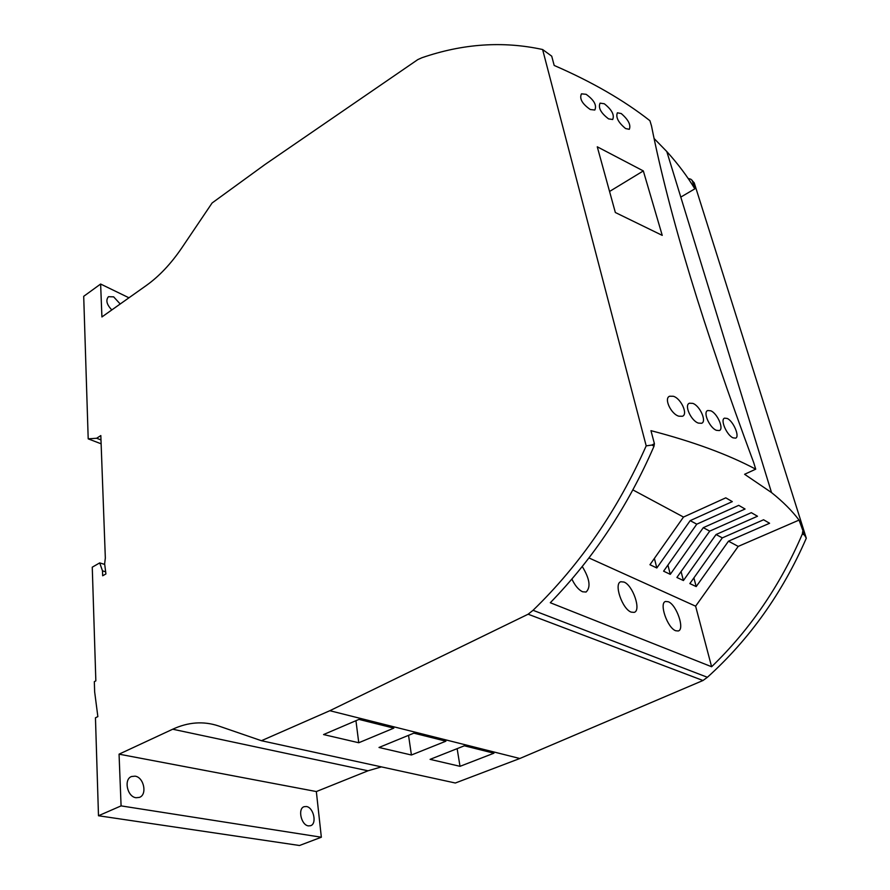 <?xml version="1.0" encoding="UTF-8"?>
<svg xmlns="http://www.w3.org/2000/svg" width="890" height="890" viewBox="0 0 890 890"><rect width="100%" height="100%" fill="white"/><g stroke="black" fill="none" stroke-linecap="round" stroke-linejoin="round"><path stroke-width="1.33" d="M120.206 303.991L113.653 296.848L108.458 296.704C105.576 300.186 106.689 304.603 111.817 309.931M136.048 797.729L139.363 797.407C147.518 794.792 143.913 777.193 135.08 776.169L131.598 776.503C123.51 779.106 127.159 796.828 136.048 797.729M308.418 825.887L310.521 825.72C317.241 823.94 313.603 807.308 306.371 806.518L304.169 806.685C297.482 808.454 301.143 825.186 308.418 825.887M668.312 601.74C676.578 604.755 685.055 629.464 678.258 630.977L675.688 630.743C667.378 627.94 658.8 602.875 665.575 601.462L668.312 601.74M624.012 582.06C632.935 585.342 641.49 610.607 634.192 612.376L631.199 612.131C622.232 609.072 613.555 583.417 620.831 581.748L624.012 582.06M582.26 566.507C589.714 578.734 590.993 587.244 586.087 592.039L582.561 591.772C578.567 589.848 575.018 585.62 571.892 579.078M586.11 94.307C594.086 100.069 596.99 105.309 594.809 110.026L590.315 109.526C582.182 103.874 579.234 98.634 581.47 93.839L586.11 94.307M604.288 103.752C611.842 109.726 614.634 114.977 612.676 119.505L608.582 118.882C600.872 113.008 598.024 107.757 600.06 103.14L604.288 103.752M710.732 410.78C717.407 413.283 724.226 429.125 719.309 430.571L716.439 430.326C709.686 427.945 702.599 412.048 707.739 410.535L710.732 410.78M692.776 403.37C699.952 405.695 706.994 421.582 701.609 423.273L698.416 423.106C691.141 420.914 683.832 404.972 689.45 403.214L692.776 403.37M673.341 396.272C681.028 398.409 688.304 414.339 682.43 416.264L678.892 416.209C671.105 414.217 663.551 398.242 669.647 396.228L673.341 396.272M621.22 113.542C628.362 119.694 631.055 124.956 629.308 129.306L625.592 128.561C618.305 122.497 615.569 117.246 617.382 112.796L621.22 113.542M727.264 418.478C733.427 421.137 740.046 436.923 735.585 438.147L733.026 437.824C726.774 435.288 719.899 419.435 724.582 418.144L727.264 418.478M688.137 178.434L690.952 179.279L694.233 182.851L806.296 538.228C782.544 592.818 749.58 639.176 707.394 677.279L702.978 680.505L519.827 758.502L455.346 783.011L261.426 740.714L329.834 710.71L519.827 758.502M381.421 766.891L368.004 770.796L316.339 791.555L321.346 837.223L299.496 845.5L98.49 815.752L121.085 805.884L321.346 837.223M806.296 538.228L804.527 535.124L802.402 533.866C780.441 585.119 750.181 629.408 711.611 666.744L695.613 606.179L738.211 546.404L799.064 520.083C791.978 510.715 782.788 501.548 771.519 492.57L744.607 474.292L755.71 469.175L753.797 462.867C703.122 326.541 669.024 214.223 651.502 125.913L649.923 120.706C623.801 100.236 591.883 81.824 554.181 65.448L551.722 56.17L542.611 49.517C503.072 40.907 462.845 43.643 421.927 57.739L417.811 59.597L265.287 164.305L212.109 202.976L181.805 247.887C170.98 263.785 159.165 276.312 146.361 285.456L101.916 316.951L100.626 284.032L128.95 297.794M100.626 284.032L83.704 296.326L88.199 438.848L101.126 443.81M88.199 438.848L96.654 438.258L100.982 439.938M96.654 438.258L100.826 435.566L105.332 558.008L104.642 563.804L105.921 573.939L102.673 575.774L102.495 570.857L99.713 562.892L104.731 564.438M105.654 571.814L102.495 570.857M99.713 562.892L92.26 567.186L95.842 680.883L94.329 681.651L94.651 691.841L97.855 716.617L95.453 717.796L98.49 815.752M121.085 805.884L119.06 754.164L316.339 791.555M119.06 754.164L172.705 729.222C188.157 722.079 203.343 720.956 218.261 725.862L261.426 740.714M379.007 747.466L411.414 755.009L445.901 741.181L413.861 733.149L379.007 747.466M323.559 734.562L358.759 742.75L393.814 728.131L358.97 719.398L323.559 734.562M430.093 759.359L460.019 766.323L493.917 753.207L464.358 745.798L430.093 759.359M329.834 710.71L528.137 614.211L702.978 680.505M711.611 666.744L550.298 602.73C593.441 558.308 628.006 506.154 654.005 446.257L651.947 445.045L654.406 443.676L654.005 446.257M542.611 49.517L646.196 445.868L651.947 445.045M646.196 445.868C617.805 509.859 580.091 564.672 533.054 610.295L707.394 677.279M692.12 180.247L694.823 188.847C687.247 176.231 677.902 163.793 666.799 151.545L654.194 138.606M799.064 520.083L804.527 535.124M533.054 610.295L528.137 614.211M408.543 735.34L411.414 755.009M355.944 720.7L358.759 742.75M457.137 748.657L460.019 766.323M802.691 531.597L802.402 533.866M755.71 469.175C728.065 454.478 693.154 441.64 650.957 430.66L654.406 443.676M695.613 606.179L588.946 557.941M632.901 489.912L683.498 517.057L725.784 497.833L732.303 501.615L690.184 520.639L696.781 524.177L738.722 505.342L745.064 509.024L703.289 527.67L709.719 531.119L751.316 512.662L757.49 516.245L716.061 534.523L722.313 537.883L763.576 519.771L769.583 523.264L728.487 541.187L738.211 546.404M694.823 188.847L680.783 197.102M643.325 170.924L662.238 235.372L615.346 212.51L597.268 146.806L643.325 170.924L609.55 191.472M728.487 541.187L696.202 586.588L689.85 583.584L722.313 537.883M716.061 534.523L683.42 580.547L676.901 577.465L709.719 531.119M703.289 527.67L670.292 574.35L663.606 571.18L696.781 524.177M690.184 520.639L656.82 567.976L649.945 564.727L683.498 517.057M670.292 574.35L667.912 565.083M656.82 567.976L654.395 558.408M696.202 586.588L693.889 577.899M683.42 580.547L681.073 571.58M172.705 729.222L368.004 770.796M771.519 492.57L666.799 151.545"/></g></svg>
